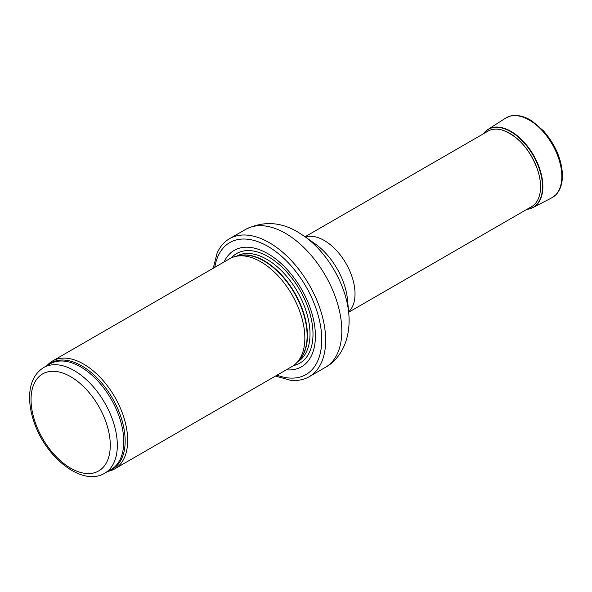 <?xml version="1.0" encoding="UTF-8"?>
<svg xmlns="http://www.w3.org/2000/svg" width="592" height="592" viewBox="0 0 592 592"><rect width="100%" height="100%" fill="white"/><g stroke="black" fill="none" stroke-linecap="round" stroke-linejoin="round"><path stroke-width="0.89" d="M107.959 471.336A62.249 35.942 -120 0 0 114.774 468.842A62.249 35.942 -120 0 0 124.32 418.958A62.249 35.942 -120 0 0 83.65 364.102A62.249 35.942 -120 0 0 52.525 361.016A62.249 35.942 -120 0 0 46.953 365.671M114.774 468.842L291.952 366.552A62.249 35.942 -120 0 0 297.288 362.171A62.249 35.942 -120 0 0 299.707 311.251A62.249 35.942 -120 0 0 260.828 261.812A62.249 35.942 -120 0 0 236.164 256.299A62.249 35.942 -120 0 0 229.703 258.726L52.525 361.016M286.299 369.815A67.229 38.813 -120 0 0 314.47 324.623A67.229 38.813 -120 0 0 267.873 253.679A67.229 38.813 -120 0 0 224.05 261.99M275.48 376.061L290.398 380.242A79.683 46.006 -120 0 0 309.165 376.741A79.683 46.006 -120 0 0 321.375 312.887A79.683 46.006 -120 0 0 269.323 242.676A79.683 46.006 -120 0 0 229.481 238.724A79.683 46.006 -120 0 0 217.072 253.228L213.231 268.235M486.824 131.846A43.63 25.19 60 0 1 491.804 129.596A43.63 25.19 60 0 1 509.705 133.326A43.63 25.19 60 0 1 537.122 168.461A43.63 25.19 60 0 1 534.835 204.122A43.63 25.19 60 0 1 530.395 207.318M503.119 130.344C518.385 136.463 529.803 149.413 537.381 169.194M539.245 175.735C540.785 182.528 540.984 188.604 539.845 193.947M70.67 376.682A56.025 32.345 60 0 1 104.976 465.105A56.025 32.345 60 0 1 36.356 425.493A56.025 32.345 60 0 1 70.67 376.682M74.185 370.577A61.006 35.224 -120 0 0 43.682 367.558C34.551 373.367 29.852 383.024 29.6 396.536C29.496 404.662 30.991 413.186 34.084 422.126C45.776 457.69 82.392 486.898 104.688 473.223A61.006 35.224 -120 0 0 114.041 424.338A61.006 35.224 -120 0 0 74.185 370.577M104.688 473.223L111.111 469.515A61.006 35.224 -120 0 0 120.465 420.631A61.006 35.224 -120 0 0 80.608 366.87A61.006 35.224 -120 0 0 50.105 363.851L43.682 367.558M109.291 470.573A61.309 35.394 -120 0 0 122.64 422.718A61.309 35.394 -120 0 0 81.814 365.93A61.309 35.394 -120 0 0 48.278 364.909M297.288 362.171L299.7 359.44A61.072 35.261 -120 0 0 302.075 309.483A61.072 35.261 -120 0 0 263.936 260.976A61.072 35.261 -120 0 0 239.738 255.566L236.164 256.299M298.827 360.424A61.006 35.224 -120 0 0 302.875 310.615A61.006 35.224 -120 0 0 264.298 260.82A61.006 35.224 -120 0 0 238.443 255.833M297.532 361.89A61.006 35.224 -120 0 0 306.678 312.946A61.006 35.224 -120 0 0 266.866 259.34A61.006 35.224 -120 0 0 236.526 256.225M293.469 365.582A63.277 36.534 -120 0 0 311.015 317.8A63.277 36.534 -120 0 0 268.265 256.676A63.277 36.534 -120 0 0 231.294 257.897M277.026 375.165A76.198 43.993 -120 0 0 321.552 334.258A76.198 43.993 -120 0 0 267.873 246.361A76.198 43.993 -120 0 0 214.778 267.347M285.477 233.344A79.683 46.006 -120 0 0 245.636 229.4C263.233 220.846 280.667 221.748 297.924 232.116L304.118 236.082A71.491 41.277 -120 0 1 348.769 313.42C351.137 338.476 340.962 359.041 325.319 367.41A79.683 46.006 -120 0 0 337.529 303.563A79.683 46.006 -120 0 0 285.477 233.344M348.769 313.42L347.541 299.907A51.763 29.889 -120 0 0 315.21 243.911L304.118 236.082M348.629 311.843A43.579 25.16 -120 0 0 351.863 276.294A43.579 25.16 -120 0 0 324.216 240.463A43.579 25.16 -120 0 0 305.42 237M507.877 116.942A46.021 26.573 60 0 1 510.356 116.047A46.021 26.573 60 0 1 552.61 144.174A46.021 26.573 60 0 1 555.844 194.842A46.021 26.573 60 0 1 553.831 196.537M505.213 118.4A46.065 26.596 60 0 1 505.649 118.119A46.065 26.596 60 0 1 552.336 144.448A46.065 26.596 60 0 1 551.596 197.928L555.821 194.82C560.469 189.973 562.666 183.054 562.4 174.07C561.505 158.856 555.192 144.441 543.463 130.839L532.067 121.027C524.268 116.121 517.031 114.463 510.356 116.054L505.649 118.119L487.926 129.478A45.088 26.033 60 0 1 533.547 155.208A45.088 26.033 60 0 1 532.978 207.555A45.088 26.033 60 0 1 530.676 208.532M485.914 131.002A45.088 26.033 60 0 1 487.919 129.478L483.301 133.873M483.242 133.91A45.014 25.989 60 0 1 484.108 132.808A45.014 25.989 60 0 1 533.177 155.407A45.014 25.989 60 0 1 528.19 209.191A45.014 25.989 60 0 1 526.813 209.39M309.165 376.741L325.319 367.41M229.481 238.724L245.636 229.4M348.666 312.243L532.489 206.112M305.087 236.763L488.911 130.632M526.873 209.353L532.978 207.555L551.596 197.928"/></g></svg>
